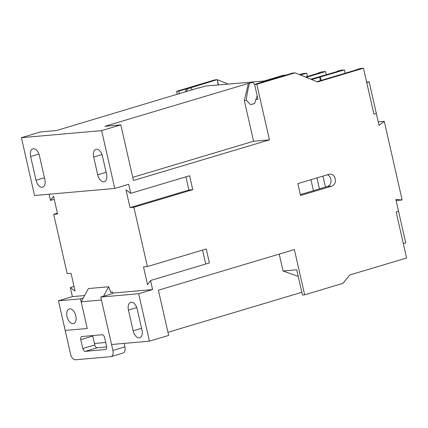 <?xml version="1.0" encoding="UTF-8"?>
<svg xmlns="http://www.w3.org/2000/svg" width="428" height="428" viewBox="0 0 428 428"><rect width="100%" height="100%" fill="white"/><g stroke="black" fill="none" stroke-linecap="round" stroke-linejoin="round"><path stroke-width="0.64" d="M42.11 187.282A7.64 4.366 -106.6 0 0 42.613 187.186A7.64 4.366 -106.6 0 0 44.833 179.476L39.44 155.755A7.64 4.366 -106.6 0 0 32.849 148.826A7.64 4.366 -106.6 0 0 30.629 156.53L36.016 180.252A7.64 4.366 -106.6 0 0 42.11 187.282M103.811 181.846A7.64 4.366 -106.6 0 0 104.314 181.75A7.64 4.366 -106.6 0 0 106.535 174.046L102.49 156.252A7.64 4.366 -106.6 0 0 95.899 149.324A7.64 4.366 -106.6 0 0 93.678 157.028L97.718 174.822A7.64 4.366 -106.6 0 0 103.811 181.846M139.25 337.831A7.64 4.366 -106.6 0 0 139.753 337.735A7.64 4.366 -106.6 0 0 141.973 330.031L137.254 309.273A7.64 4.366 -106.6 0 0 130.663 302.339A7.64 4.366 -106.6 0 0 128.443 310.049L133.156 330.807A7.64 4.366 -106.6 0 0 139.25 337.831M69.732 308.866A7.64 4.366 -106.6 0 0 69.229 308.963A7.64 4.366 -106.6 0 0 67.116 317.1A7.64 4.366 -106.6 0 0 73.102 323.691A7.64 4.366 -106.6 0 0 73.605 323.595A7.64 4.366 -106.6 0 0 75.719 315.457A7.64 4.366 -106.6 0 0 69.732 308.866M192.563 89.891A9.93 4.243 36.7 0 1 190.471 87.868L216.996 79.71L214.792 79.902L176.598 91.314L177.304 94.449M266.911 80.769L205.435 86.044L198.619 88.077M254.703 84.418A9.93 4.243 36.7 0 1 252.616 82.395L251.514 82.492L253.916 81.775M264.076 81.384L292.805 73.033L295.004 72.84L256.811 84.252L254.607 84.444L264.076 81.384M132.755 177.347L253.574 141.251L244.313 100.478L248.39 83.423L104.967 126.276L120.83 124.874L101.613 130.62L21.4 137.682L40.617 131.942L56.485 130.545L198.672 87.804M248.39 83.423L252.616 82.395M249.631 83.316C247.839 89.457 246.758 95.118 246.373 100.296L244.313 100.478M80.491 298.846L58.454 300.782L65.195 330.437L87.232 328.495L80.491 298.846L83.235 298.022L81.17 301.804L87.232 328.495L65.195 330.437L70.588 354.159A6.11 3.494 -106.6 0 0 75.456 359.782L110.718 356.679A6.11 3.494 -106.6 0 0 111.12 356.599A6.11 3.494 -106.6 0 0 112.896 350.436L100.767 297.059L112.778 293.469L112.441 291.987L110.761 292.49L108.691 286.776L103.512 296.24M295.004 72.84L317.592 81.925L363.479 68.218L373.922 114.185L376.324 113.463L369.15 81.882L366.635 82.106M185.896 176.85L188.887 190.021L192.766 189.679L133.905 207.264L147.382 266.574L206.243 248.989L209.404 262.926L150.549 280.511L152.603 289.558L138.667 293.72L149.447 341.17L168.669 335.429L158.392 290.2L294.368 249.578L304.645 294.801L342.844 283.39L349.901 274.947L406.6 258.009L396.157 212.042L398.559 211.33L405.733 242.906L403.331 243.628M74.039 286.471L70.336 287.579L72.391 296.62L58.454 300.782M57.4 213.224L53.693 214.326L67.169 273.636L71.048 273.299L75.087 291.088L70.336 287.579M54.233 199.282L50.525 200.39L49.124 194.226M21.4 137.682L34.54 195.51L114.752 188.443L128.684 184.281L130.738 193.328L125.987 189.813L130.026 207.607L133.905 207.264M286.129 75.028L283.266 75.28L264.194 80.978M300.354 194.612L313.44 190.701L310.942 179.707M313.44 190.701L325.451 187.111L322.953 176.122M316.95 177.914L319.449 188.909M325.451 187.111L327.372 186.538A6.11 4.981 85 0 0 331.015 180.83A6.11 4.981 85 0 0 327.383 174.795M396.157 212.042L398.559 211.325L395.863 199.464L402.138 199.967L384.28 121.381L379.021 125.329L376.324 113.463L373.922 114.18M337.264 71.519L337.2 71.241L340.565 70.235L344.438 69.892L311.632 79.528M318.4 73.177L318.336 72.899L321.701 71.899L325.58 71.556L306.202 77.345M305.458 77.045L319.748 72.776L318.336 72.899M310.84 79.207L338.612 71.118L337.2 71.241M299.493 74.643L302.837 73.557L306.716 73.215L300.531 75.066M299.793 74.766L300.884 74.44L299.472 74.563M320.411 80.619L319.625 77.142M321.171 80.394L320.417 77.072M345.198 73.215L344.438 69.892M326.313 74.788L325.58 71.556M307.448 76.452L306.716 73.215M356.652 69.796L359.953 68.528L363.479 68.218M316.934 81.662L357.915 69.416L356.594 69.534M369.15 81.882L366.748 82.599M282.389 76.147L282.764 76.034M274.353 78.549L282.373 76.066M218.446 84.899L217.264 79.688L228.103 84.049M217.264 79.688L218.184 84.921M257.223 95.963L255.912 99.457L257.972 99.275L254.607 84.444M260.764 82.609L260.812 82.331M186.688 91.646L187.485 88.789L186.244 88.896L185.506 91.999M179.412 93.818L178.797 91.121L186.244 88.896M120.83 124.874L133.466 180.477L269.442 139.854L256.811 84.252M253.574 141.251L269.442 139.854M255.912 99.457L254.526 103.646L250.46 104.609L246.373 100.296M384.28 121.381L378.245 121.91M329.084 174.287L297.856 183.617L300.552 195.478L331.78 186.148A6.11 4.981 85 0 0 335.333 179.279A6.11 4.981 85 0 0 329.897 174.132A6.11 4.981 85 0 0 329.084 174.287M101.613 130.62L114.752 188.443M192.766 189.679L189.599 175.742L130.738 193.328M178.797 91.121L176.598 91.314M187.485 88.789L190.471 87.868M53.693 214.326L57.571 213.989L53.527 196.195L50.525 200.39M152.603 289.558L112.687 293.073M84.594 295.545L72.391 296.62M147.382 266.574L143.503 266.917L147.542 284.711L150.549 280.511M402.138 199.967L396.098 200.497M298.214 276.386L283.052 270.994L296.711 269.79L302.441 294.999L304.645 294.801M283.052 270.994L279.216 254.109M167.958 332.294L301.826 292.303M138.667 293.72L100.767 297.059M149.447 341.17L111.547 344.508M105.695 342.491L94.47 343.481M188.887 190.021L130.026 207.607M202.535 250.096L205.702 264.033M112.896 350.436L124.906 346.846L124.12 343.4M108.691 286.776L88.419 288.558L83.235 298.022M112.441 291.987L110.633 292.147M124.906 346.846A6.11 3.494 73.4 0 1 123.13 353.014L111.12 356.599M106.684 346.942L97.242 347.771L85.231 351.361L105.898 349.457M92.699 335.579A3.055 1.744 -106.6 0 0 92.785 336.066L80.774 339.655L82.797 348.547L94.807 344.963L92.785 336.066M94.807 344.963A3.055 1.744 -106.6 0 0 97.242 347.771M105.507 349.574A3.055 1.744 73.4 0 0 105.705 349.537A3.055 1.744 73.4 0 0 106.599 346.455L104.576 337.558A3.055 1.744 73.4 0 0 102.137 334.75L81.866 336.531A3.055 1.744 73.4 0 0 81.662 336.569A3.055 1.744 73.4 0 0 80.774 339.655M85.231 351.361A3.055 1.744 73.4 0 1 82.797 348.547M101.441 300.023L81.17 301.804M136.746 307.566L128.443 310.049M141.577 328.292L133.156 330.807M101.982 154.545L93.678 157.028M106.139 172.307L97.718 174.822M38.932 154.048L30.629 156.53M44.437 177.738L36.016 180.252M327.372 186.538L331.78 186.148"/></g></svg>
